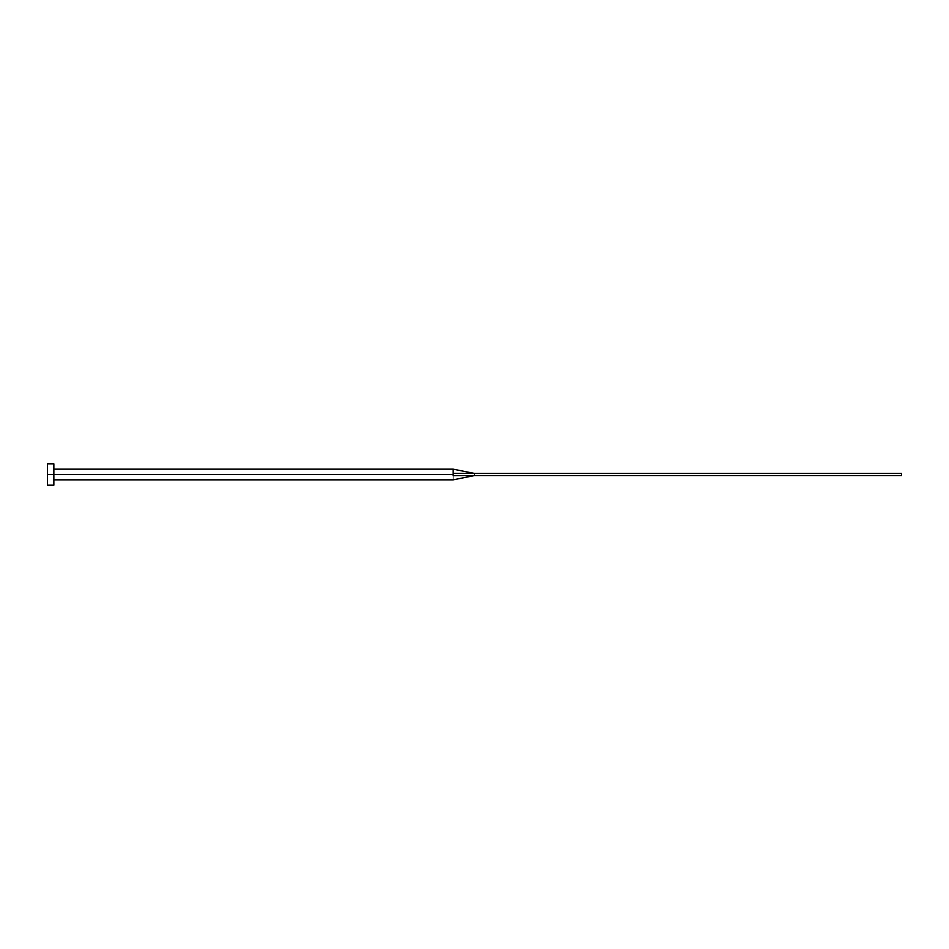 <?xml version="1.0" encoding="UTF-8"?>
<svg xmlns="http://www.w3.org/2000/svg" width="949" height="949" viewBox="0 0 949 949"><rect width="100%" height="100%" fill="white"/><g stroke="black" fill="none" stroke-linecap="round" stroke-linejoin="round"><path stroke-width="0.71" stroke-dasharray="4.75 3.56" d="M453.148 475.663C453.148 480.799 453.148 480.799 453.148 475.663L453.148 474.5L453.148 475.663C453.148 480.799 453.148 480.799 453.148 475.663L474.5 475.568L453.148 475.663M53.856 474.5L453.148 474.5L53.856 474.5L53.856 485.176L53.856 474.5L47.45 474.5L53.856 474.5L53.856 463.824L53.856 474.5M47.45 485.176L47.45 463.824L47.45 485.176M453.148 473.337L453.148 469.162L453.148 473.337L474.5 473.432L453.148 473.337M474.5 473.432L474.5 475.568L901.55 475.568L474.5 475.568L474.5 473.432L901.55 473.432L474.5 473.432M901.55 475.568L901.55 473.432L901.55 475.568"/><path stroke-width="1.42" d="M47.45 485.176L47.45 463.824L47.45 474.5L453.148 474.5L453.148 475.663C453.148 480.799 453.148 480.799 453.148 475.663L453.148 474.5L47.45 474.5L47.45 485.176L53.856 485.176L53.856 463.824L53.856 485.176M453.148 473.337L453.148 469.162L453.148 473.337L474.5 473.432L453.148 473.337L453.148 474.5L453.148 473.337M453.148 475.663L474.5 475.568L474.5 473.432L901.55 473.432L474.5 473.432L474.5 475.568L453.148 475.663C453.148 480.799 453.148 480.799 453.148 475.663M474.5 475.568L901.55 475.568L474.5 475.568L453.148 479.838L53.856 479.838M901.55 473.432L901.55 475.568L901.55 473.432M47.45 463.824L53.856 463.824M53.856 469.162L453.148 469.162L474.5 473.432"/></g></svg>

